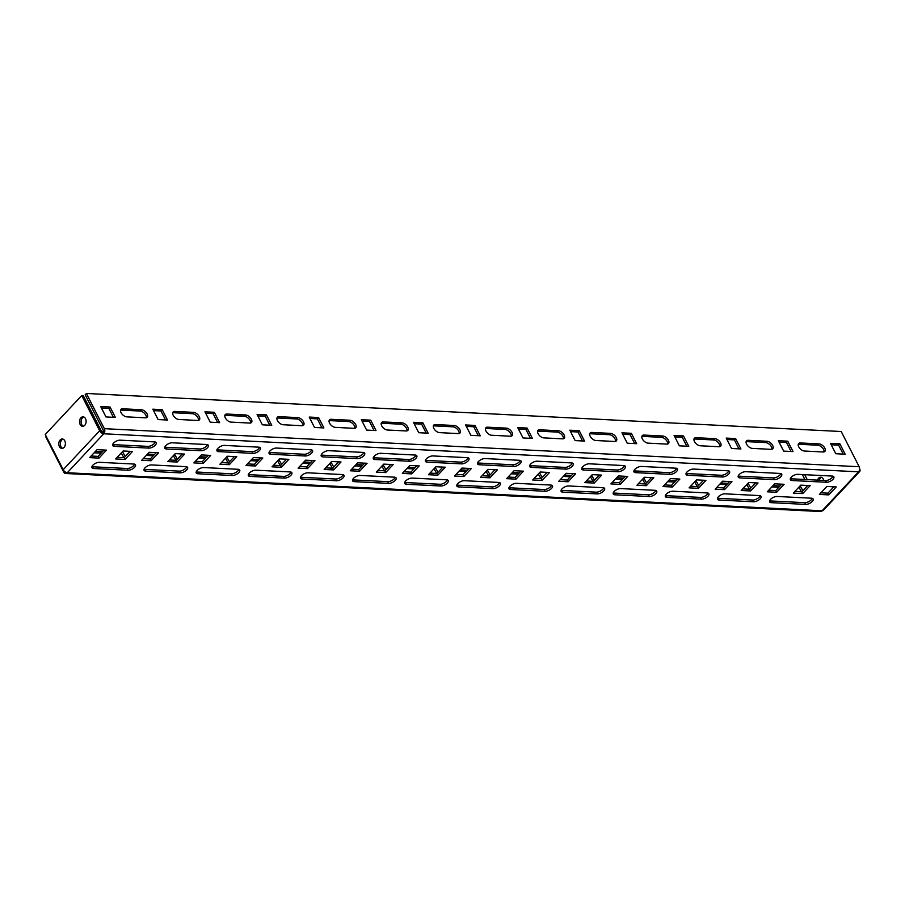 <?xml version="1.0" encoding="UTF-8"?>
<svg xmlns="http://www.w3.org/2000/svg" width="905" height="905" viewBox="0 0 905 905"><rect width="100%" height="100%" fill="white"/><g stroke="black" fill="none" stroke-linecap="round" stroke-linejoin="round"><path stroke-width="1.36" d="M798.73 446.81A5.102 2.817 43.1 0 0 804.443 451.029L823.211 451.98A5.102 2.817 43.1 0 0 824.874 451.414A5.102 2.817 43.1 0 0 824.059 446.957A5.102 2.817 43.1 0 0 819.093 443.891L800.325 442.952A5.102 2.817 43.1 0 0 798.663 443.507A5.102 2.817 43.1 0 0 798.73 446.81M746.602 444.174A5.102 2.817 43.1 0 0 752.315 448.405L771.083 449.344A5.102 2.817 43.1 0 0 772.746 448.79A5.102 2.817 43.1 0 0 771.931 444.332A5.102 2.817 43.1 0 0 766.965 441.267L748.197 440.316A5.102 2.817 43.1 0 0 746.534 440.882A5.102 2.817 43.1 0 0 746.602 444.174M694.474 441.55A5.102 2.817 43.1 0 0 700.187 445.78L718.955 446.719A5.102 2.817 43.1 0 0 720.618 446.165A5.102 2.817 43.1 0 0 719.803 441.697A5.102 2.817 43.1 0 0 714.837 438.642L696.069 437.692A5.102 2.817 43.1 0 0 694.407 438.246A5.102 2.817 43.1 0 0 694.474 441.55M642.346 438.925A5.102 2.817 43.1 0 0 648.059 443.145L666.827 444.095A5.102 2.817 43.1 0 0 668.478 443.529A5.102 2.817 43.1 0 0 667.675 439.072A5.102 2.817 43.1 0 0 662.709 436.006L643.941 435.067A5.102 2.817 43.1 0 0 642.279 435.622A5.102 2.817 43.1 0 0 642.346 438.925M590.218 436.289A5.102 2.817 43.1 0 0 595.931 440.52L614.699 441.47A5.102 2.817 43.1 0 0 616.35 440.905A5.102 2.817 43.1 0 0 615.547 436.448A5.102 2.817 43.1 0 0 610.581 433.382L591.813 432.432A5.102 2.817 43.1 0 0 590.15 432.997A5.102 2.817 43.1 0 0 590.218 436.289M538.09 433.665A5.102 2.817 43.1 0 0 543.803 437.896L562.571 438.835A5.102 2.817 43.1 0 0 564.222 438.28A5.102 2.817 43.1 0 0 563.419 433.823A5.102 2.817 43.1 0 0 558.442 430.757L539.685 429.807A5.102 2.817 43.1 0 0 538.023 430.373A5.102 2.817 43.1 0 0 538.09 433.665M485.962 431.04A5.102 2.817 43.1 0 0 491.675 435.26L510.443 436.21A5.102 2.817 43.1 0 0 512.094 435.656A5.102 2.817 43.1 0 0 511.291 431.187A5.102 2.817 43.1 0 0 506.314 428.122L487.557 427.183A5.102 2.817 43.1 0 0 485.894 427.737A5.102 2.817 43.1 0 0 485.962 431.04M433.834 428.416A5.102 2.817 43.1 0 0 439.547 432.635L458.303 433.586A5.102 2.817 43.1 0 0 459.966 433.02A5.102 2.817 43.1 0 0 459.163 428.563A5.102 2.817 43.1 0 0 454.186 425.497L435.429 424.558A5.102 2.817 43.1 0 0 433.767 425.112A5.102 2.817 43.1 0 0 433.834 428.416M381.706 425.78A5.102 2.817 43.1 0 0 387.419 430.011L406.175 430.95A5.102 2.817 43.1 0 0 407.838 430.395A5.102 2.817 43.1 0 0 407.035 425.938A5.102 2.817 43.1 0 0 402.058 422.873L383.301 421.922A5.102 2.817 43.1 0 0 381.639 422.488A5.102 2.817 43.1 0 0 381.706 425.78M329.578 423.155A5.102 2.817 43.1 0 0 335.291 427.375L354.047 428.325A5.102 2.817 43.1 0 0 355.71 427.771A5.102 2.817 43.1 0 0 354.907 423.302A5.102 2.817 43.1 0 0 349.93 420.248L331.162 419.298A5.102 2.817 43.1 0 0 329.51 419.852A5.102 2.817 43.1 0 0 329.578 423.155M277.45 420.531A5.102 2.817 43.1 0 0 283.152 424.75L301.919 425.701A5.102 2.817 43.1 0 0 303.582 425.135A5.102 2.817 43.1 0 0 302.779 420.678A5.102 2.817 43.1 0 0 297.802 417.612L279.034 416.673A5.102 2.817 43.1 0 0 277.382 417.228A5.102 2.817 43.1 0 0 277.45 420.531M225.322 417.895A5.102 2.817 43.1 0 0 231.024 422.126L249.791 423.065A5.102 2.817 43.1 0 0 251.454 422.511A5.102 2.817 43.1 0 0 250.64 418.053A5.102 2.817 43.1 0 0 245.674 414.988L226.906 414.038A5.102 2.817 43.1 0 0 225.255 414.603A5.102 2.817 43.1 0 0 225.322 417.895M173.194 415.271A5.102 2.817 43.1 0 0 178.896 419.501L197.663 420.44A5.102 2.817 43.1 0 0 199.326 419.886A5.102 2.817 43.1 0 0 198.512 415.418A5.102 2.817 43.1 0 0 193.546 412.363L174.778 411.413A5.102 2.817 43.1 0 0 173.126 411.967A5.102 2.817 43.1 0 0 173.194 415.271M121.066 412.646A5.102 2.817 43.1 0 0 126.768 416.866L145.535 417.816A5.102 2.817 43.1 0 0 147.198 417.25A5.102 2.817 43.1 0 0 146.384 412.793A5.102 2.817 43.1 0 0 141.418 409.727L122.65 408.789A5.102 2.817 43.1 0 0 120.987 409.343A5.102 2.817 43.1 0 0 121.066 412.646M819.127 480.204A4.729 3.303 92.9 0 1 820.213 478.259A4.729 3.303 92.9 0 1 821.582 477.388M823.731 480.442A4.729 3.303 -87.1 0 0 820.801 477.207A4.729 3.303 -87.1 0 0 818.652 478.179A4.729 3.303 -87.1 0 0 817.566 480.125M62.649 448.337A4.729 3.303 92.9 0 1 60.397 444.672A4.729 3.303 92.9 0 1 61.744 440.034A4.729 3.303 92.9 0 1 63.112 439.151M64.006 447.455A4.729 3.303 92.9 0 1 61.857 448.428A4.729 3.303 92.9 0 1 58.916 445.147A4.729 3.303 92.9 0 1 60.183 439.954A4.729 3.303 92.9 0 1 62.332 438.97A4.729 3.303 92.9 0 1 65.273 442.262A4.729 3.303 92.9 0 1 64.006 447.455M83.373 426.198A4.729 3.303 92.9 0 1 81.122 422.533A4.729 3.303 92.9 0 1 82.468 417.884A4.729 3.303 92.9 0 1 83.837 417.013M84.731 425.316A4.729 3.303 92.9 0 1 82.581 426.289A4.729 3.303 92.9 0 1 79.64 423.008A4.729 3.303 92.9 0 1 80.907 417.805A4.729 3.303 92.9 0 1 83.056 416.832A4.729 3.303 92.9 0 1 85.998 420.124A4.729 3.303 92.9 0 1 84.731 425.316M86.405 393.46L104.347 428.676A3.643 2.534 92.9 0 1 103.747 433.778L102.865 432.047A1.459 1.018 92.9 0 0 103.102 429.999L85.161 394.784L86.405 393.46L841.22 431.515L859.162 466.731A3.643 2.534 92.9 0 1 858.562 471.822A3.643 2.014 43.1 0 0 859.75 471.426A3.643 2.014 43.1 0 0 859.693 469.073L859.637 468.937M102.865 432.047A1.459 0.803 43.1 0 1 101.236 430.837L83.283 395.621L81.722 395.542L99.663 430.757A3.643 2.014 43.1 0 0 103.747 433.778L67.275 472.738A3.643 2.534 92.9 0 1 65.613 473.485A3.643 2.534 92.9 0 1 63.723 472.071L45.782 436.855L46.212 436.391M859.75 471.426L823.279 510.397A3.643 2.014 -136.9 0 1 822.091 510.793A3.643 2.534 92.9 0 1 820.439 511.54L65.613 473.485M773.051 485.623L779.714 485.962A5.102 2.817 -136.9 0 1 780.031 485.985M720.923 482.999L727.586 483.327A5.102 2.817 -136.9 0 1 727.903 483.361M668.795 480.363L675.458 480.702A5.102 2.817 -136.9 0 1 675.775 480.736M616.667 477.738L623.33 478.078A5.102 2.817 -136.9 0 1 623.647 478.1M564.539 475.114L571.202 475.453A5.102 2.817 -136.9 0 1 571.519 475.476M512.411 472.489L519.074 472.817A5.102 2.817 -136.9 0 1 519.391 472.851M460.272 469.853L466.946 470.193A5.102 2.817 -136.9 0 1 467.252 470.227M408.144 467.229L414.818 467.568A5.102 2.817 -136.9 0 1 415.124 467.591M356.016 464.604L362.69 464.932A5.102 2.817 -136.9 0 1 362.996 464.966M303.888 461.969L310.562 462.308A5.102 2.817 -136.9 0 1 310.868 462.342M251.76 459.344L258.434 459.683A5.102 2.817 -136.9 0 1 258.74 459.706M199.632 456.72L206.306 457.048A5.102 2.817 -136.9 0 1 206.612 457.082M147.504 454.084L154.178 454.423A5.102 2.817 -136.9 0 1 154.484 454.457M800.122 485.861L802.939 490.668M747.994 483.236L750.811 488.044M695.866 480.612L698.683 485.419M643.726 477.976L646.555 482.784M591.599 475.351L594.427 480.159M539.471 472.727L542.299 477.535M487.343 470.091L490.171 474.899M435.215 467.466L438.043 472.274M383.087 464.842L385.915 469.65M330.959 462.217L333.787 467.025M278.831 459.582L281.659 464.389M226.703 456.957L229.531 461.765M174.575 454.333L177.403 459.14M122.447 451.697L125.275 456.505M95.376 451.459L102.05 451.799A5.102 2.817 -136.9 0 1 102.356 451.821M804.862 479.492L802.35 474.559M771.807 486.947L778.47 487.286A5.102 2.817 -136.9 0 1 778.786 487.32M719.679 484.322L726.342 484.661A5.102 2.817 -136.9 0 1 726.658 484.684M667.551 481.698L674.214 482.037A5.102 2.817 -136.9 0 1 674.53 482.06M615.423 479.073L622.086 479.401A5.102 2.817 -136.9 0 1 622.402 479.435M563.295 476.437L569.958 476.777A5.102 2.817 -136.9 0 1 570.274 476.811M511.167 473.813L517.83 474.152A5.102 2.817 -136.9 0 1 518.146 474.175M459.039 471.188L465.702 471.516A5.102 2.817 -136.9 0 1 466.018 471.55M406.911 468.552L413.574 468.892A5.102 2.817 -136.9 0 1 413.89 468.926M354.783 465.928L361.446 466.267A5.102 2.817 -136.9 0 1 361.762 466.29M302.643 463.303L309.318 463.632A5.102 2.817 -136.9 0 1 309.623 463.665M250.515 460.668L257.19 461.007A5.102 2.817 -136.9 0 1 257.495 461.041M198.387 458.043L205.062 458.383A5.102 2.817 -136.9 0 1 205.367 458.405M146.259 455.419L152.934 455.758A5.102 2.817 -136.9 0 1 153.239 455.781M798.877 487.195L801.615 491.845M746.749 484.56L749.487 489.22M694.621 481.935L697.359 486.585M642.493 479.311L645.231 483.96M590.365 476.675L593.103 481.336M538.237 474.05L540.975 478.7M486.098 471.426L488.847 476.075M433.97 468.801L436.719 473.451M381.842 466.166L384.591 470.826M329.714 463.541L332.463 468.19M277.586 460.917L280.335 465.566M225.458 458.281L228.207 462.941M173.33 455.656L176.079 460.306M121.202 453.032L123.951 457.681M94.131 452.794L100.806 453.122A5.102 2.817 -136.9 0 1 101.111 453.156M172.267 442.794A5.102 2.319 153 0 0 166.882 444.706A5.102 2.319 153 0 0 164.834 448.213A5.102 2.319 153 0 0 166.475 448.993L200.876 450.724A5.102 2.319 153 0 0 206.261 448.823A5.102 2.319 153 0 0 208.32 445.317A5.102 2.319 153 0 0 206.679 444.525L172.267 442.794M151.554 464.932A5.102 2.319 153 0 0 146.157 466.844A5.102 2.319 153 0 0 144.11 470.351A5.102 2.319 153 0 0 145.75 471.132L180.152 472.863A5.102 2.319 153 0 0 185.548 470.962A5.102 2.319 153 0 0 187.595 467.455A5.102 2.319 153 0 0 185.955 466.663L151.554 464.932M123.125 450.984L115.659 458.948L125.048 459.423L132.503 451.459L123.125 450.984M99.426 462.308A5.102 2.319 153 0 0 94.03 464.208A5.102 2.319 153 0 0 91.982 467.715A5.102 2.319 153 0 0 93.622 468.507L128.024 470.238A5.102 2.319 153 0 0 133.42 468.338A5.102 2.319 153 0 0 135.467 464.831A5.102 2.319 153 0 0 133.827 464.039L99.426 462.308M120.139 440.169A5.102 2.319 153 0 0 114.754 442.07A5.102 2.319 153 0 0 112.706 445.577A5.102 2.319 153 0 0 114.335 446.369L148.748 448.099A5.102 2.319 153 0 0 154.133 446.199A5.102 2.319 153 0 0 156.192 442.692A5.102 2.319 153 0 0 154.551 441.9L120.139 440.169M97.061 449.672L89.595 457.636L98.984 458.111L106.439 450.136L97.061 449.672M149.189 452.296L141.723 460.26L151.112 460.736L158.567 452.772L149.189 452.296M175.253 453.609L167.787 461.584L177.176 462.048L184.631 454.084L175.253 453.609M201.317 454.921L193.851 462.896L203.24 463.371L210.695 455.396L201.317 454.921M227.381 456.233L219.915 464.208L229.304 464.684L236.759 456.708L227.381 456.233M253.445 457.545L245.979 465.521L255.368 465.996L262.823 458.021L253.445 457.545M279.509 458.869L272.043 466.833L281.432 467.308L288.887 459.333L279.509 458.869M305.573 460.181L298.107 468.145L307.496 468.62L314.951 460.656L305.573 460.181M331.637 461.493L324.171 469.457L333.56 469.933L341.015 461.969L331.637 461.493M357.701 462.806L350.235 470.781L359.624 471.245L367.079 463.281L357.701 462.806M383.765 464.118L376.299 472.093L385.688 472.568L393.143 464.593L383.765 464.118M409.829 465.43L402.363 473.406L411.752 473.881L419.207 465.905L409.829 465.43M435.893 466.754L428.427 474.718L437.816 475.193L445.271 467.218L435.893 466.754M461.957 468.066L454.491 476.03L463.88 476.505L471.335 468.541L461.957 468.066M488.021 469.378L480.555 477.342L489.944 477.817L497.399 469.853L488.021 469.378M514.085 470.691L506.619 478.666L516.008 479.13L523.463 471.166L514.085 470.691M540.149 472.003L532.683 479.978L542.072 480.442L549.527 472.478L540.149 472.003M566.213 473.315L558.747 481.29L568.136 481.765L575.591 473.79L566.213 473.315M592.277 474.627L584.811 482.603L594.2 483.078L601.655 475.102L592.277 474.627M618.341 475.951L610.875 483.915L620.264 484.39L627.719 476.415L618.341 475.951M644.405 477.263L636.939 485.227L646.328 485.702L653.783 477.738L644.405 477.263M670.469 478.575L663.014 486.539L672.392 487.014L679.847 479.05L670.469 478.575M696.533 479.888L689.078 487.863L698.456 488.327L705.911 480.363L696.533 479.888M722.597 481.2L715.142 489.175L724.52 489.65L731.975 481.675L722.597 481.2M748.661 482.512L741.206 490.487L750.584 490.963L758.039 482.987L748.661 482.512M774.725 483.824L767.27 491.8L776.648 492.275L784.115 484.299L774.725 483.824M800.789 485.148L793.334 493.112L802.712 493.587L810.179 485.612L800.789 485.148M826.853 486.46L819.398 494.424L828.776 494.899L836.243 486.935L826.853 486.46M203.682 467.557A5.102 2.319 153 0 0 198.286 469.469A5.102 2.319 153 0 0 196.238 472.976A5.102 2.319 153 0 0 197.878 473.756L232.28 475.498A5.102 2.319 153 0 0 237.676 473.587A5.102 2.319 153 0 0 239.723 470.08A5.102 2.319 153 0 0 238.083 469.299L203.682 467.557M255.81 470.193A5.102 2.319 153 0 0 250.414 472.093A5.102 2.319 153 0 0 248.366 475.6A5.102 2.319 153 0 0 250.006 476.392L284.408 478.123A5.102 2.319 153 0 0 289.804 476.222A5.102 2.319 153 0 0 291.851 472.715A5.102 2.319 153 0 0 290.211 471.924L255.81 470.193M307.938 472.817A5.102 2.319 153 0 0 302.542 474.718A5.102 2.319 153 0 0 300.494 478.236A5.102 2.319 153 0 0 302.134 479.017L336.536 480.747A5.102 2.319 153 0 0 341.932 478.847A5.102 2.319 153 0 0 343.979 475.34A5.102 2.319 153 0 0 342.339 474.548L307.938 472.817M360.066 475.442A5.102 2.319 153 0 0 354.67 477.354A5.102 2.319 153 0 0 352.622 480.86A5.102 2.319 153 0 0 354.262 481.641L388.664 483.383A5.102 2.319 153 0 0 394.06 481.471A5.102 2.319 153 0 0 396.107 477.964A5.102 2.319 153 0 0 394.467 477.184L360.066 475.442M412.194 478.078A5.102 2.319 153 0 0 406.798 479.978A5.102 2.319 153 0 0 404.75 483.485A5.102 2.319 153 0 0 406.39 484.277L440.792 486.008A5.102 2.319 153 0 0 446.188 484.096A5.102 2.319 153 0 0 448.235 480.589A5.102 2.319 153 0 0 446.595 479.808L412.194 478.078M464.322 480.702A5.102 2.319 153 0 0 458.926 482.603A5.102 2.319 153 0 0 456.878 486.109A5.102 2.319 153 0 0 458.518 486.901L492.92 488.632A5.102 2.319 153 0 0 498.316 486.732A5.102 2.319 153 0 0 500.363 483.225A5.102 2.319 153 0 0 498.723 482.433L464.322 480.702M516.45 483.327A5.102 2.319 153 0 0 511.054 485.238A5.102 2.319 153 0 0 509.006 488.745A5.102 2.319 153 0 0 510.646 489.526L545.048 491.268A5.102 2.319 153 0 0 550.444 489.356A5.102 2.319 153 0 0 552.491 485.849A5.102 2.319 153 0 0 550.851 485.069L516.45 483.327M568.578 485.962A5.102 2.319 153 0 0 563.182 487.863A5.102 2.319 153 0 0 561.134 491.37A5.102 2.319 153 0 0 562.774 492.15L597.176 493.892A5.102 2.319 153 0 0 602.572 491.981A5.102 2.319 153 0 0 604.619 488.474A5.102 2.319 153 0 0 602.979 487.693L568.578 485.962M620.706 488.587A5.102 2.319 153 0 0 615.309 490.487A5.102 2.319 153 0 0 613.262 493.994A5.102 2.319 153 0 0 614.902 494.786L649.304 496.517A5.102 2.319 153 0 0 654.7 494.616A5.102 2.319 153 0 0 656.747 491.11A5.102 2.319 153 0 0 655.107 490.318L620.706 488.587M672.834 491.211A5.102 2.319 153 0 0 667.438 493.123A5.102 2.319 153 0 0 665.39 496.63A5.102 2.319 153 0 0 667.03 497.411L701.432 499.141A5.102 2.319 153 0 0 706.828 497.241A5.102 2.319 153 0 0 708.875 493.734A5.102 2.319 153 0 0 707.235 492.942L672.834 491.211M724.962 493.836A5.102 2.319 153 0 0 719.566 495.748A5.102 2.319 153 0 0 717.518 499.255A5.102 2.319 153 0 0 719.158 500.035L753.56 501.777A5.102 2.319 153 0 0 758.956 499.865A5.102 2.319 153 0 0 761.003 496.359A5.102 2.319 153 0 0 759.363 495.578L724.962 493.836M777.09 496.472A5.102 2.319 153 0 0 771.693 498.372A5.102 2.319 153 0 0 769.646 501.879A5.102 2.319 153 0 0 771.286 502.671L805.688 504.402A5.102 2.319 153 0 0 811.084 502.501A5.102 2.319 153 0 0 813.131 498.983A5.102 2.319 153 0 0 811.491 498.202L777.09 496.472M224.395 445.418A5.102 2.319 153 0 0 219.01 447.33A5.102 2.319 153 0 0 216.962 450.837A5.102 2.319 153 0 0 218.603 451.618L253.004 453.36A5.102 2.319 153 0 0 258.389 451.448A5.102 2.319 153 0 0 260.448 447.941A5.102 2.319 153 0 0 258.807 447.161L224.395 445.418M276.534 448.054A5.102 2.319 153 0 0 271.138 449.955A5.102 2.319 153 0 0 269.09 453.462A5.102 2.319 153 0 0 270.731 454.253L305.132 455.984A5.102 2.319 153 0 0 310.528 454.072A5.102 2.319 153 0 0 312.576 450.566A5.102 2.319 153 0 0 310.935 449.785L276.534 448.054M328.662 450.679A5.102 2.319 153 0 0 323.266 452.579A5.102 2.319 153 0 0 321.218 456.086A5.102 2.319 153 0 0 322.859 456.878L357.26 458.609A5.102 2.319 153 0 0 362.656 456.708A5.102 2.319 153 0 0 364.704 453.201A5.102 2.319 153 0 0 363.063 452.41L328.662 450.679M380.79 453.303A5.102 2.319 153 0 0 375.394 455.215A5.102 2.319 153 0 0 373.346 458.722A5.102 2.319 153 0 0 374.987 459.502L409.388 461.245A5.102 2.319 153 0 0 414.784 459.333A5.102 2.319 153 0 0 416.832 455.826A5.102 2.319 153 0 0 415.191 455.045L380.79 453.303M432.918 455.939A5.102 2.319 153 0 0 427.522 457.84A5.102 2.319 153 0 0 425.474 461.346A5.102 2.319 153 0 0 427.115 462.138L461.516 463.869A5.102 2.319 153 0 0 466.912 461.957A5.102 2.319 153 0 0 468.96 458.45A5.102 2.319 153 0 0 467.319 457.67L432.918 455.939M485.046 458.564A5.102 2.319 153 0 0 479.65 460.464A5.102 2.319 153 0 0 477.602 463.971A5.102 2.319 153 0 0 479.243 464.763L513.644 466.494A5.102 2.319 153 0 0 519.04 464.593A5.102 2.319 153 0 0 521.088 461.086A5.102 2.319 153 0 0 519.447 460.294L485.046 458.564M537.174 461.188A5.102 2.319 153 0 0 531.778 463.1A5.102 2.319 153 0 0 529.73 466.607A5.102 2.319 153 0 0 531.371 467.387L565.772 469.118A5.102 2.319 153 0 0 571.168 467.218A5.102 2.319 153 0 0 573.216 463.711A5.102 2.319 153 0 0 571.575 462.919L537.174 461.188M589.302 463.813A5.102 2.319 153 0 0 583.906 465.724A5.102 2.319 153 0 0 581.858 469.231A5.102 2.319 153 0 0 583.499 470.012L617.9 471.754A5.102 2.319 153 0 0 623.296 469.842A5.102 2.319 153 0 0 625.344 466.335A5.102 2.319 153 0 0 623.703 465.555L589.302 463.813M641.43 466.448A5.102 2.319 153 0 0 636.034 468.349A5.102 2.319 153 0 0 633.986 471.856A5.102 2.319 153 0 0 635.627 472.648L670.028 474.378A5.102 2.319 153 0 0 675.424 472.478A5.102 2.319 153 0 0 677.472 468.971A5.102 2.319 153 0 0 675.831 468.179L641.43 466.448M693.558 469.073A5.102 2.319 153 0 0 688.162 470.973A5.102 2.319 153 0 0 686.114 474.492A5.102 2.319 153 0 0 687.755 475.272L722.156 477.003A5.102 2.319 153 0 0 727.552 475.102A5.102 2.319 153 0 0 729.6 471.596A5.102 2.319 153 0 0 727.959 470.804L693.558 469.073M745.686 471.697A5.102 2.319 153 0 0 740.29 473.609A5.102 2.319 153 0 0 738.242 477.116A5.102 2.319 153 0 0 739.883 477.897L774.284 479.639A5.102 2.319 153 0 0 779.68 477.727A5.102 2.319 153 0 0 781.728 474.22A5.102 2.319 153 0 0 780.087 473.439L745.686 471.697M797.814 474.333A5.102 2.319 153 0 0 792.418 476.234A5.102 2.319 153 0 0 790.37 479.74A5.102 2.319 153 0 0 792.011 480.532L826.412 482.263A5.102 2.319 153 0 0 831.808 480.351A5.102 2.319 153 0 0 833.856 476.845A5.102 2.319 153 0 0 832.215 476.064L797.814 474.333M839.874 443.812L830.485 443.348L835.79 453.733L845.168 454.208L839.874 443.812L838.63 445.147L831.22 444.774M787.746 441.188L778.357 440.712L783.662 451.109L793.04 451.584L787.746 441.188L786.502 442.522L779.092 442.149M735.618 438.563L726.229 438.088L731.523 448.484L740.912 448.948L735.618 438.563L734.374 439.887L726.964 439.513M683.49 435.939L674.101 435.463L679.395 445.848L688.784 446.323L683.49 435.939L682.246 437.262L674.836 436.889M631.362 433.303L621.973 432.828L627.267 443.224L636.656 443.699L631.362 433.303L630.118 434.638L622.708 434.264M579.234 430.678L569.845 430.203L575.139 440.599L584.528 441.074L579.234 430.678L577.99 432.002L570.58 431.628M527.106 428.054L517.717 427.579L523.011 437.963L532.4 438.439L527.106 428.054L525.862 429.377L518.452 429.004M474.978 425.418L465.589 424.954L470.883 435.339L480.272 435.814L474.978 425.418L473.734 426.753L466.324 426.379M422.85 422.793L413.461 422.318L418.755 432.714L428.144 433.19L422.85 422.793L421.606 424.117L414.196 423.744M370.722 420.169L361.333 419.694L366.627 430.09L376.016 430.554L370.722 420.169L369.478 421.492L362.068 421.119M318.594 417.533L309.205 417.069L314.499 427.454L323.888 427.929L318.594 417.533L317.35 418.868L309.929 418.495M266.466 414.909L257.077 414.433L262.371 424.83L271.76 425.305L266.466 414.909L265.222 416.243L257.801 415.87M214.338 412.284L204.949 411.809L210.243 422.205L219.632 422.669L214.338 412.284L213.094 413.608L205.673 413.234M162.21 409.66L152.821 409.184L158.115 419.569L167.504 420.044L162.21 409.66L160.966 410.983L153.545 410.61M110.071 407.024L100.693 406.549L105.987 416.945L115.376 417.42L110.071 407.024L108.838 408.359L101.417 407.985M824.048 451.9A5.102 2.817 43.1 0 0 822.283 447.658A5.102 2.817 43.1 0 0 817.849 445.226L799.081 444.276A5.102 2.817 43.1 0 0 798.244 444.355M771.92 449.265A5.102 2.817 43.1 0 0 770.155 445.034A5.102 2.817 43.1 0 0 765.721 442.59L746.953 441.651A5.102 2.817 43.1 0 0 746.105 441.731M719.792 446.64A5.102 2.817 43.1 0 0 718.027 442.398A5.102 2.817 43.1 0 0 713.592 439.966L694.825 439.016A5.102 2.817 43.1 0 0 693.977 439.106M667.664 444.016A5.102 2.817 43.1 0 0 665.899 439.773A5.102 2.817 43.1 0 0 661.465 437.341L642.697 436.391A5.102 2.817 43.1 0 0 641.849 436.47M615.536 441.38A5.102 2.817 43.1 0 0 613.771 437.149A5.102 2.817 43.1 0 0 609.337 434.705L590.569 433.767A5.102 2.817 43.1 0 0 589.721 433.846M563.408 438.755A5.102 2.817 43.1 0 0 561.643 434.513A5.102 2.817 43.1 0 0 557.209 432.081L538.441 431.142A5.102 2.817 43.1 0 0 537.593 431.221M511.28 436.131A5.102 2.817 43.1 0 0 509.515 431.889A5.102 2.817 43.1 0 0 505.081 429.456L486.313 428.506A5.102 2.817 43.1 0 0 485.465 428.585M459.152 433.506A5.102 2.817 43.1 0 0 457.387 429.264A5.102 2.817 43.1 0 0 452.952 426.832L434.185 425.882A5.102 2.817 43.1 0 0 433.337 425.961M407.024 430.871A5.102 2.817 43.1 0 0 405.259 426.64A5.102 2.817 43.1 0 0 400.813 424.196L382.057 423.257A5.102 2.817 43.1 0 0 381.209 423.336M354.896 428.246A5.102 2.817 43.1 0 0 353.131 424.004A5.102 2.817 43.1 0 0 348.685 421.572L329.929 420.621A5.102 2.817 43.1 0 0 329.081 420.712M302.768 425.622A5.102 2.817 43.1 0 0 301.003 421.379A5.102 2.817 43.1 0 0 296.557 418.947L277.801 417.997A5.102 2.817 43.1 0 0 276.953 418.076M250.64 422.986A5.102 2.817 43.1 0 0 248.864 418.755A5.102 2.817 43.1 0 0 244.429 416.311L225.662 415.372A5.102 2.817 43.1 0 0 224.825 415.452M198.512 420.361A5.102 2.817 43.1 0 0 196.736 416.119A5.102 2.817 43.1 0 0 192.301 413.687L173.534 412.737A5.102 2.817 43.1 0 0 172.697 412.827M843.2 454.106L838.63 445.147M791.072 451.482L786.502 442.522M738.944 448.857L734.374 439.887M686.816 446.222L682.246 437.262M634.688 443.597L630.118 434.638M582.56 440.973L577.99 432.002M530.432 438.337L525.862 429.377M478.304 435.712L473.734 426.753M426.176 433.088L421.606 424.117M374.036 430.463L369.478 421.492M321.909 427.827L317.35 418.868M269.781 425.203L265.222 416.243M217.653 422.578L213.094 413.608M165.525 419.943L160.966 410.983M146.384 417.737A5.102 2.817 43.1 0 0 144.608 413.495A5.102 2.817 43.1 0 0 140.173 411.062L121.406 410.112A5.102 2.817 43.1 0 0 120.569 410.191M113.397 417.318L108.838 408.359M164.801 447.127A5.102 2.319 153 0 0 165.592 447.262L199.994 448.993A5.102 2.319 153 0 0 207.46 444.66M144.076 469.265A5.102 2.319 153 0 0 144.868 469.401L179.269 471.132A5.102 2.319 153 0 0 186.735 466.799M117.175 457.342L124.166 457.692L130.116 451.335M91.948 466.641A5.102 2.319 153 0 0 92.74 466.776L127.141 468.507A5.102 2.319 153 0 0 134.607 464.175M112.672 444.502A5.102 2.319 153 0 0 113.453 444.638L147.866 446.369A5.102 2.319 153 0 0 155.332 442.036M91.1 456.03L98.102 456.38L104.052 450.023M143.239 458.654L150.23 459.005L156.18 452.647M169.303 459.966L176.294 460.317L182.244 453.959M195.367 461.279L202.358 461.629L208.308 455.272M221.431 462.591L228.422 462.953L234.372 456.595M247.495 463.914L254.486 464.265L260.436 457.907M273.559 465.227L280.55 465.577L286.5 459.22M299.623 466.539L306.614 466.89L312.564 460.532M325.687 467.851L332.678 468.202L338.628 461.844M351.751 469.163L358.742 469.514L364.692 463.156M377.815 470.476L384.806 470.838L390.756 464.469M403.879 471.788L410.87 472.15L416.82 465.792M429.943 473.111L436.934 473.462L442.884 467.104M456.007 474.424L462.998 474.774L468.948 468.417M482.071 475.736L489.062 476.087L495.012 469.729M508.135 477.048L515.126 477.399L521.076 471.041M534.199 478.36L541.19 478.711L547.14 472.353M560.263 479.673L567.254 480.035L573.204 473.666M586.327 480.996L593.318 481.347L599.268 474.989M612.391 482.308L619.382 482.659L625.332 476.302M638.455 483.621L645.446 483.971L651.396 477.614M664.519 484.933L671.51 485.284L677.46 478.926M690.583 486.245L697.574 486.596L703.524 480.238M716.647 487.557L723.638 487.908L729.588 481.551M742.711 488.87L749.702 489.232L755.652 482.863M768.775 490.193L775.766 490.544L781.716 484.186M794.839 491.506L801.83 491.856L807.78 485.499M820.903 492.818L827.894 493.168L833.844 486.811M196.204 471.901A5.102 2.319 153 0 0 196.996 472.025L231.397 473.768A5.102 2.319 153 0 0 238.863 469.423M248.343 474.525A5.102 2.319 153 0 0 249.124 474.661L283.525 476.392A5.102 2.319 153 0 0 290.991 472.059M300.471 477.15A5.102 2.319 153 0 0 301.252 477.286L335.653 479.017A5.102 2.319 153 0 0 343.119 474.684M352.599 479.786A5.102 2.319 153 0 0 353.38 479.91L387.781 481.652A5.102 2.319 153 0 0 395.247 477.308M404.727 482.41A5.102 2.319 153 0 0 405.508 482.535L439.909 484.277A5.102 2.319 153 0 0 447.375 479.944M456.855 485.035A5.102 2.319 153 0 0 457.636 485.171L492.037 486.901A5.102 2.319 153 0 0 499.503 482.569M508.983 487.659A5.102 2.319 153 0 0 509.764 487.795L544.165 489.526A5.102 2.319 153 0 0 551.631 485.193M561.111 490.295A5.102 2.319 153 0 0 561.892 490.42L596.293 492.162A5.102 2.319 153 0 0 603.759 487.818M613.239 492.92A5.102 2.319 153 0 0 614.02 493.055L648.421 494.786A5.102 2.319 153 0 0 655.887 490.453M665.367 495.544A5.102 2.319 153 0 0 666.148 495.68L700.549 497.411A5.102 2.319 153 0 0 708.015 493.078M717.495 498.18A5.102 2.319 153 0 0 718.276 498.304L752.677 500.046A5.102 2.319 153 0 0 760.143 495.702M769.623 500.804A5.102 2.319 153 0 0 770.404 500.94L804.805 502.671A5.102 2.319 153 0 0 812.271 498.338M216.929 449.762A5.102 2.319 153 0 0 217.72 449.887L252.122 451.629A5.102 2.319 153 0 0 259.588 447.285M269.057 452.387A5.102 2.319 153 0 0 269.848 452.523L304.25 454.253A5.102 2.319 153 0 0 311.716 449.921M321.185 455.011A5.102 2.319 153 0 0 321.976 455.147L356.378 456.878A5.102 2.319 153 0 0 363.844 452.545M373.313 457.636A5.102 2.319 153 0 0 374.104 457.772L408.506 459.502A5.102 2.319 153 0 0 415.972 455.17M425.452 460.272A5.102 2.319 153 0 0 426.232 460.396L460.634 462.138A5.102 2.319 153 0 0 468.1 457.806M477.58 462.896A5.102 2.319 153 0 0 478.36 463.032L512.762 464.763A5.102 2.319 153 0 0 520.228 460.43M529.708 465.521A5.102 2.319 153 0 0 530.488 465.656L564.89 467.387A5.102 2.319 153 0 0 572.356 463.055M581.836 468.156A5.102 2.319 153 0 0 582.616 468.281L617.018 470.023A5.102 2.319 153 0 0 624.484 465.679M633.964 470.781A5.102 2.319 153 0 0 634.744 470.917L669.146 472.648A5.102 2.319 153 0 0 676.612 468.315M686.092 473.406A5.102 2.319 153 0 0 686.872 473.541L721.274 475.272A5.102 2.319 153 0 0 728.74 470.939M738.22 476.041A5.102 2.319 153 0 0 739 476.166L773.402 477.908A5.102 2.319 153 0 0 780.868 473.564M790.348 478.666A5.102 2.319 153 0 0 791.128 478.79L825.53 480.532A5.102 2.319 153 0 0 832.996 476.2M807.215 479.605L804.703 474.673M823.154 451.98L824.07 451.007M103.747 433.778L858.562 471.822L822.091 510.793L67.275 472.738A3.643 2.014 -136.9 0 1 63.192 469.718L45.25 434.502L81.722 395.542M98.102 456.38L98.984 458.111M124.166 457.692L125.048 459.423M150.23 459.005L151.112 460.736M176.294 460.317L177.176 462.048M202.358 461.629L203.24 463.371M228.422 462.953L229.304 464.684M254.486 464.265L255.368 465.996M280.55 465.577L281.432 467.308M306.614 466.89L307.496 468.62M332.678 468.202L333.56 469.933M358.742 469.514L359.624 471.245M384.806 470.838L385.688 472.568M410.87 472.15L411.752 473.881M436.934 473.462L437.816 475.193M462.998 474.774L463.88 476.505M489.062 476.087L489.944 477.817M515.126 477.399L516.008 479.13M541.19 478.711L542.072 480.442M567.254 480.035L568.136 481.765M593.318 481.347L594.2 483.078M619.382 482.659L620.264 484.39M645.446 483.971L646.328 485.702M671.51 485.284L672.392 487.014M697.574 486.596L698.456 488.327M723.638 487.908L724.52 489.65M749.702 489.232L750.584 490.963M775.766 490.544L776.648 492.275M801.83 491.856L802.712 493.587M827.894 493.168L828.776 494.899M121.587 453.043L122.831 451.719M173.715 455.679L174.959 454.344M225.843 458.303L227.087 456.98M277.971 460.928L279.215 459.604M330.099 463.564L331.343 462.229M382.227 466.188L383.471 464.853M434.355 468.813L435.599 467.489M486.483 471.448L487.727 470.114M538.611 474.073L539.855 472.738M590.739 476.697L591.983 475.374M642.867 479.322L644.111 477.998M694.995 481.958L696.239 480.623M747.123 484.582L748.367 483.259M799.251 487.207L800.495 485.883M104.347 428.676L859.162 466.731M99.663 430.757L63.192 469.718M113.453 444.638L114.335 446.369M147.866 446.369L148.748 448.099M92.74 466.776L93.622 468.507M127.141 468.507L128.024 470.238M144.868 469.401L145.75 471.132M179.269 471.132L180.152 472.863M196.996 472.025L197.878 473.756M231.397 473.768L232.28 475.498M249.124 474.661L250.006 476.392M283.525 476.392L284.408 478.123M301.252 477.286L302.134 479.017M335.653 479.017L336.536 480.747M353.38 479.91L354.262 481.641M387.781 481.652L388.664 483.383M405.508 482.535L406.39 484.277M439.909 484.277L440.792 486.008M457.636 485.171L458.518 486.901M492.037 486.901L492.92 488.632M509.764 487.795L510.646 489.526M544.165 489.526L545.048 491.268M561.892 490.42L562.774 492.15M596.293 492.162L597.176 493.892M614.02 493.055L614.902 494.786M648.421 494.786L649.304 496.517M666.148 495.68L667.03 497.411M700.549 497.411L701.432 499.141M718.276 498.304L719.158 500.035M752.677 500.046L753.56 501.777M770.404 500.94L771.286 502.671M804.805 502.671L805.688 504.402M165.592 447.262L166.475 448.993M199.994 448.993L200.876 450.724M217.72 449.887L218.603 451.618M252.122 451.629L253.004 453.36M269.848 452.523L270.731 454.253M304.25 454.253L305.132 455.984M321.976 455.147L322.859 456.878M356.378 456.878L357.26 458.609M374.104 457.772L374.987 459.502M408.506 459.502L409.388 461.245M426.232 460.396L427.115 462.138M460.634 462.138L461.516 463.869M478.36 463.032L479.243 464.763M512.762 464.763L513.644 466.494M530.488 465.656L531.371 467.387M564.89 467.387L565.772 469.118M582.616 468.281L583.499 470.012M617.018 470.023L617.9 471.754M634.744 470.917L635.627 472.648M669.146 472.648L670.028 474.378M686.872 473.541L687.755 475.272M721.274 475.272L722.156 477.003M739 476.166L739.883 477.897M773.402 477.908L774.284 479.639M791.128 478.79L792.011 480.532M825.53 480.532L826.412 482.263M140.173 411.062L141.418 409.727M121.406 410.112L122.65 408.789M100.806 453.122L102.05 451.799M192.301 413.687L193.546 412.363M173.534 412.737L174.778 411.413M152.934 455.758L154.178 454.423M244.429 416.311L245.674 414.988M225.662 415.372L226.906 414.038M205.062 458.383L206.306 457.048M296.557 418.947L297.802 417.612M277.801 417.997L279.034 416.673M257.19 461.007L258.434 459.683M348.685 421.572L349.93 420.248M329.929 420.621L331.162 419.298M309.318 463.632L310.562 462.308M400.813 424.196L402.058 422.873M382.057 423.257L383.301 421.922M361.446 466.267L362.69 464.932M452.952 426.832L454.186 425.497M434.185 425.882L435.429 424.558M413.574 468.892L414.818 467.568M505.081 429.456L506.314 428.122M486.313 428.506L487.557 427.183M465.702 471.516L466.946 470.193M557.209 432.081L558.442 430.757M538.441 431.142L539.685 429.807M517.83 474.152L519.074 472.817M609.337 434.705L610.581 433.382M590.569 433.767L591.813 432.432M569.958 476.777L571.202 475.453M661.465 437.341L662.709 436.006M642.697 436.391L643.941 435.067M622.086 479.401L623.33 478.078M713.592 439.966L714.837 438.642M694.825 439.016L696.069 437.692M674.214 482.037L675.458 480.702M765.721 442.59L766.965 441.267M746.953 441.651L748.197 440.316M726.342 484.661L727.586 483.327M817.849 445.226L819.093 443.891M799.081 444.276L800.325 442.952M778.47 487.286L779.714 485.962"/></g></svg>

